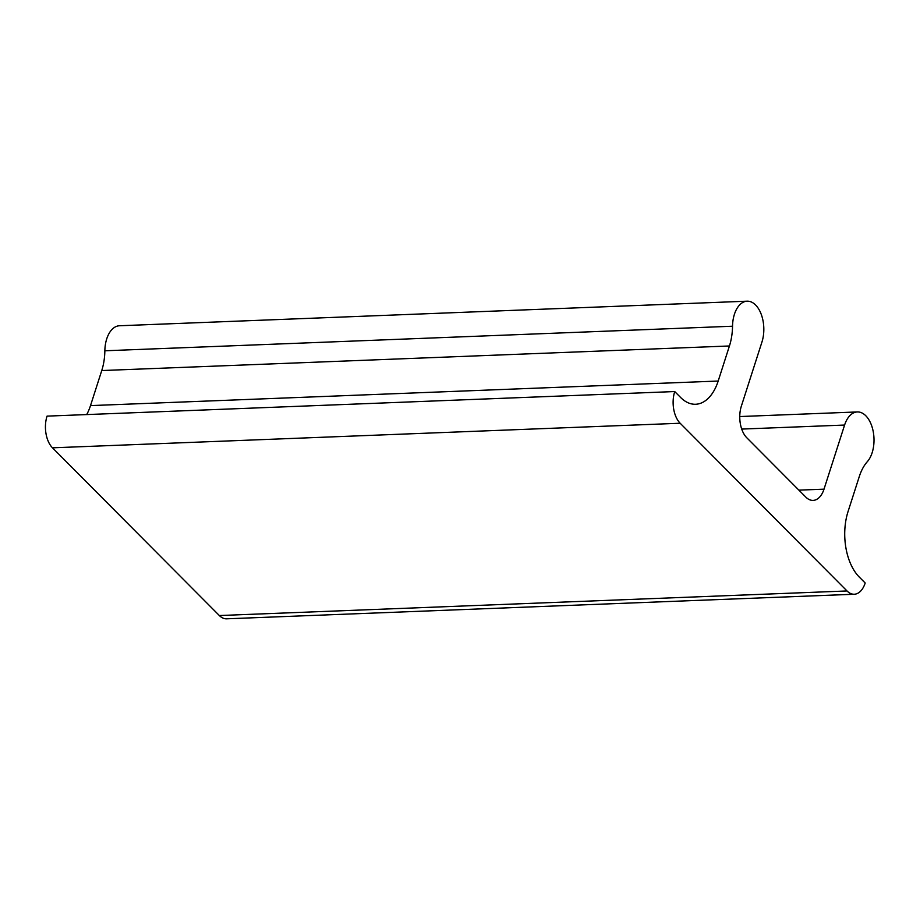 <?xml version="1.0" encoding="UTF-8"?>
<svg xmlns="http://www.w3.org/2000/svg" width="920" height="920" viewBox="0 0 920 920"><rect width="100%" height="100%" fill="white"/><g stroke="black" fill="none" stroke-linecap="round" stroke-linejoin="round"><path stroke-width="1.38" d="M741.37 406.088A23.115 13.397 87.8 0 0 746.81 437.782L805.839 497.122A23.115 13.397 87.8 0 0 813.107 500.399A23.115 13.397 87.8 0 0 824.009 489.164L844.594 425.051A26.967 15.628 -92.2 0 1 857.313 411.941A26.967 15.628 -92.2 0 1 871.527 425.339A26.967 15.628 -92.2 0 1 872.137 452.743A26.967 15.628 -92.2 0 1 867.307 461.69A44.7 25.886 87.8 0 0 859.303 476.514L848.044 511.577A47.782 27.68 87.8 0 0 859.28 577.07L865.191 583.004A23.115 13.397 -92.2 0 1 854.289 594.24A23.115 13.397 -92.2 0 1 847.021 590.962L680.168 423.246A23.115 13.397 -92.2 0 1 674.728 391.552L680.627 397.486A47.782 27.68 87.8 0 0 695.646 404.259A47.782 27.68 87.8 0 0 718.186 381.041L729.433 345.978A44.7 25.886 87.8 0 0 732.538 326.221A26.967 15.628 -92.2 0 1 747.12 301.185A26.967 15.628 -92.2 0 1 761.334 314.582A26.967 15.628 -92.2 0 1 761.956 341.987L741.37 406.088M854.289 594.24L226.607 618.815A23.115 13.397 -92.2 0 1 219.339 615.537L52.486 447.822A23.115 13.397 -92.2 0 1 47.046 416.127L674.728 391.552M86.71 414.575A47.782 27.68 87.8 0 0 90.505 405.605L101.752 370.553A44.7 25.886 87.8 0 0 104.857 350.784A26.967 15.628 -92.2 0 1 119.439 325.76L747.12 301.185M732.538 326.221L104.857 350.784M824.009 489.164L798.894 490.141M718.186 381.041L90.505 405.605M847.021 590.962L219.339 615.537M729.433 345.978L101.752 370.553M844.594 425.051L741.716 429.077M680.168 423.246L52.486 447.822M857.313 411.941L739.76 416.553"/></g></svg>
